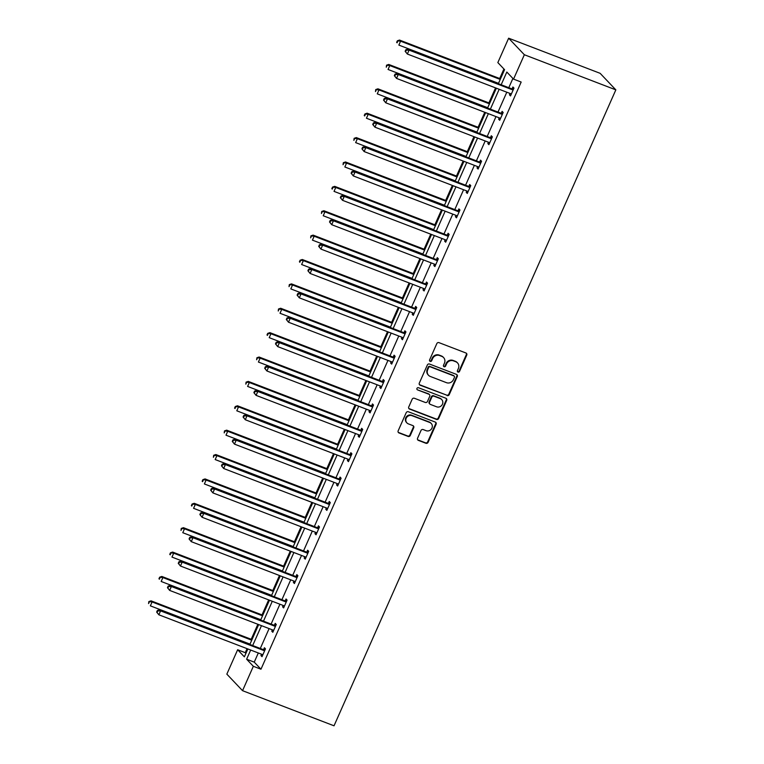 <?xml version="1.0" encoding="UTF-8"?>
<svg xmlns="http://www.w3.org/2000/svg" width="764" height="764" viewBox="0 0 764 764"><rect width="100%" height="100%" fill="white"/><g stroke="black" fill="none" stroke-linecap="round" stroke-linejoin="round"><path stroke-width="1.15" d="M458.008 372.068A1.184 1.108 136.5 0 0 459.527 371.399L466.756 355.098A1.7 1.585 136.5 0 0 465.935 352.987L438.994 342.644A1.7 1.585 136.5 0 0 436.817 343.609L429.597 359.911A1.184 1.108 136.5 0 0 430.161 361.382A1.184 1.108 136.5 0 0 431.689 360.713L432.625 358.602A5.424 5.071 136.5 0 1 439.587 355.527L441.831 356.396A5.424 5.071 136.5 0 1 444.447 363.139L443.512 365.249A1.184 1.108 136.5 0 0 444.085 366.73A1.184 1.108 136.5 0 0 445.613 366.051L446.539 363.951A5.424 5.071 136.5 0 1 453.51 360.875L455.755 361.735A5.424 5.071 136.5 0 1 458.371 368.487L457.435 370.597A1.184 1.108 136.5 0 0 458.008 372.068M457.445 371.562A1.184 1.108 136.5 0 0 459.107 370.951L466.327 354.649A1.7 1.585 136.5 0 0 466.25 353.159M429.597 360.875A1.184 1.108 136.5 0 0 431.268 360.264L432.195 358.154L432.625 358.602M443.521 366.214A1.184 1.108 136.5 0 0 445.183 365.612L446.119 363.502L446.539 363.951M417.555 438.259A1.7 1.585 136.5 0 0 418.366 440.37L425.93 443.273A1.7 1.585 136.5 0 0 428.107 442.308L436.129 424.211A1.7 1.585 136.5 0 0 435.308 422.1L408.368 411.758A1.7 1.585 136.5 0 0 406.19 412.713L398.168 430.82A1.7 1.585 136.5 0 0 398.989 432.93L408.119 436.435A1.7 1.585 136.5 0 0 410.297 435.47L413.725 427.725A1.7 1.585 136.5 0 0 412.913 425.615L408.377 423.877A4.536 4.24 136.5 0 1 406.658 417.421A4.536 4.24 136.5 0 1 412.016 415.673L429.76 422.482A4.536 4.24 136.5 0 1 431.479 428.938A4.536 4.24 136.5 0 1 426.121 430.686L423.161 429.559A1.7 1.585 136.5 0 0 420.983 430.514L417.555 438.259M258.308 652.972L254.24 662.14L260.973 669.216L253.342 666.294L242.541 690.675L334.03 725.8L615.841 89.865L600.141 73.325L508.643 38.2L497.841 62.581L504.565 69.667L498.357 83.687M260.973 669.216L521.172 82.044L513.542 79.122L524.352 54.741L615.841 89.865M447.074 395.561A1.7 1.585 136.5 0 0 449.251 394.606L457.273 376.499A1.7 1.585 136.5 0 0 456.452 374.389L429.511 364.046A1.7 1.585 136.5 0 0 427.334 365.011L419.312 383.108A1.7 1.585 136.5 0 0 420.124 385.218L446.644 395.112A1.7 1.585 136.5 0 0 448.821 394.157L456.843 376.05A1.7 1.585 136.5 0 0 456.767 374.561M446.701 400.355L438.679 418.462A1.7 1.585 136.5 0 1 436.502 419.417L409.561 409.074A1.7 1.585 136.5 0 1 408.74 406.964L412.168 399.219A1.7 1.585 136.5 0 1 414.346 398.254L425.281 402.456A1.7 1.585 136.5 0 0 427.448 401.492L429.731 396.354A1.7 1.585 136.5 0 0 428.91 394.243L417.536 389.879A1.184 1.108 136.5 0 1 417.087 388.188A1.184 1.108 136.5 0 1 418.491 387.73L445.88 398.245A1.7 1.585 136.5 0 1 446.701 400.355L446.272 399.906L438.249 418.013L438.679 418.462M503.925 68.989L499.704 78.52M495.549 87.889L488.893 102.901M484.748 112.27L478.092 127.282M473.938 136.651L467.291 151.664M463.137 161.032L456.48 176.045M452.336 185.413L445.679 200.426M441.525 209.794L434.878 224.807M430.724 234.176L424.068 249.188M419.923 258.557L413.267 273.569M409.112 282.938L402.466 297.95M398.311 307.319L391.655 322.332M387.51 331.7L380.854 346.713M376.7 356.081L370.053 371.094M365.899 380.462L359.242 395.475M355.098 404.844L348.441 419.856M344.287 429.225L337.64 444.237M333.486 453.606L326.83 468.618M322.685 477.987L316.029 493M311.874 502.368L305.228 517.381M301.073 526.749L294.417 541.762M290.272 551.13L283.616 566.143M279.462 575.512L272.815 590.524M268.661 599.893L262.014 614.905M257.86 624.274L251.203 639.287M247.049 648.655L245.263 652.685L245.912 653.363M242.541 690.675L226.841 674.135L237.642 649.753L244.365 656.839L247.861 648.961M245.263 652.685L237.642 649.753M250.678 650.04L246.619 659.208L253.342 666.294M513.542 79.122L506.819 72.036L501.174 84.766M499.179 89.283L490.373 109.147M488.368 113.664L479.563 133.528M477.567 138.045L468.762 157.909M466.766 162.426L457.961 182.29M455.955 186.808L447.15 206.672M445.154 211.189L436.349 231.053M434.353 235.57L425.548 255.434M423.542 259.951L414.747 279.815M412.741 284.332L403.936 304.196M401.94 308.713L393.135 328.577M391.13 333.094L382.334 352.958M380.329 357.476L371.524 377.34M369.528 381.857L360.723 401.721M358.717 406.238L349.922 426.102M347.916 430.619L339.111 450.483M337.115 455L328.31 474.864M326.304 479.381L317.509 499.245M315.503 503.762L306.698 523.626M304.702 528.144L295.897 548.008M293.892 552.515L285.096 572.389M283.091 576.896L274.286 596.77M272.29 601.278L263.484 621.151M261.489 625.659L252.683 645.532M524.352 54.741L508.643 38.2M249.857 644.444L258.662 624.58M260.667 620.062L269.472 600.198M271.468 595.681L280.273 575.817M282.269 571.3L291.074 551.436M293.08 546.919L301.885 527.055M303.881 522.547L312.686 502.674M314.682 498.166L323.487 478.293M325.493 473.785L334.298 453.911M336.294 449.404L345.099 429.53M347.095 425.023L355.9 405.149M357.905 400.642L366.71 380.768M368.706 376.26L377.512 356.387M379.507 351.879L388.313 332.006M390.318 327.498L399.123 307.625M401.119 303.117L409.924 283.243M411.92 278.736L420.725 258.862M422.731 254.355L431.526 234.481M433.532 229.974L442.337 210.1M444.333 205.592L453.138 185.719M455.143 181.211L463.939 161.338M465.944 156.83L474.75 136.966M476.746 132.449L485.551 112.585M487.556 108.068L496.352 88.204M254.24 662.14L246.619 659.208M512.902 78.444L508.795 87.698M506.799 92.205L497.994 112.079M495.998 116.586L487.193 136.46M485.188 140.968L476.392 160.841M474.387 165.349L465.582 185.222M463.586 189.73L454.781 209.603M452.775 214.111L443.979 233.985M441.974 238.492L433.169 258.366M431.173 262.873L422.368 282.747M420.362 287.254L411.567 307.128M409.561 311.636L400.756 331.509M398.76 336.017L389.955 355.881M387.95 360.398L379.154 380.262M377.149 384.779L368.343 404.643M366.348 409.16L357.542 429.024M355.537 433.541L346.741 453.405M344.736 457.922L335.931 477.786M333.935 482.304L325.13 502.168M323.134 506.685L314.329 526.549M312.323 531.066L303.518 550.93M301.522 555.447L292.717 575.311M290.721 579.828L281.916 599.692M279.911 604.209L271.105 624.073M269.109 628.591L260.304 648.455M263.637 649.495L264.411 647.748L265.48 648.865L262.014 656.677L260.954 655.56L261.546 654.213M274.448 625.114L275.221 623.367L276.281 624.484L272.815 632.296L271.755 631.179L272.356 629.832M285.249 600.733L286.022 598.986L287.083 600.103L283.625 607.915L282.565 606.797L283.157 605.451M296.05 576.352L296.824 574.604L297.893 575.722L294.426 583.534L293.366 582.416L293.959 581.07M306.861 551.971L307.634 550.223L308.694 551.341L305.228 559.153L304.167 558.035L304.769 556.689M317.662 527.59L318.435 525.842L319.495 526.959L316.038 534.781L314.969 533.654L315.57 532.307M328.463 503.209L329.236 501.461L330.306 502.578L326.839 510.4L325.779 509.282L326.371 507.926M339.273 478.827L340.047 477.08L341.107 478.197L337.64 486.019L336.58 484.901L337.182 483.555M350.074 454.446L350.848 452.699L351.908 453.816L348.451 461.637L347.381 460.52L347.983 459.174M360.875 430.065L361.649 428.317L362.709 429.435L359.252 437.256L358.192 436.139L358.784 434.792M371.686 405.684L372.46 403.936L373.52 405.054L370.053 412.875L368.993 411.758L369.595 410.411M382.487 381.303L383.261 379.555L384.321 380.673L380.864 388.494L379.794 387.377L380.396 386.03M393.288 356.922L394.062 355.174L395.122 356.291L391.665 364.113L390.605 362.995L391.197 361.649M404.099 332.541L404.872 330.793L405.932 331.91L402.466 339.732L401.406 338.614L402.007 337.268M414.9 308.159L415.673 306.412L416.733 307.529L413.276 315.351L412.207 314.233L412.808 312.887M425.701 283.788L426.474 282.031L427.534 283.148L424.077 290.969L423.017 289.852L423.609 288.505M436.511 259.407L437.285 257.649L438.345 258.767L434.878 266.588L433.818 265.471L434.42 264.124M447.312 235.025L448.086 233.268L449.146 234.386L445.679 242.207L444.619 241.09L445.221 239.743M458.113 210.644L458.887 208.887L459.947 210.014L456.49 217.826L455.43 216.709L456.022 215.362M468.924 186.263L469.698 184.516L470.758 185.633L467.291 193.445L466.231 192.327L466.833 190.981M479.725 161.882L480.499 160.134L481.559 161.252L478.092 169.064L477.032 167.946L477.634 166.6M490.526 137.501L491.3 135.753L492.36 136.871L488.903 144.683L487.843 143.565L488.435 142.219M501.327 113.12L502.11 111.372L503.17 112.489L499.704 120.301L498.644 119.184L499.245 117.837M512.138 88.739L512.911 86.991L513.971 88.108L510.505 95.92L509.445 94.803L510.046 93.456M509.445 94.803L510.782 95.309M498.644 119.184L499.971 119.69M487.843 143.565L489.17 144.071M477.032 167.946L478.369 168.452M466.231 192.327L467.558 192.834M455.43 216.709L456.757 217.215M444.619 241.09L445.956 241.596M433.818 265.471L435.146 265.977M423.017 289.852L424.345 290.358M412.207 314.233L413.544 314.739M401.406 338.614L402.733 339.12M390.605 362.995L391.932 363.502M379.794 387.377L381.131 387.883M368.993 411.758L370.32 412.264M358.192 436.139L359.519 436.645M347.381 460.52L348.718 461.026M336.58 484.901L337.908 485.407M325.779 509.282L327.107 509.789M314.969 533.654L316.306 534.17M304.167 558.035L305.495 558.551M293.366 582.416L294.694 582.932M282.565 606.797L283.893 607.313M271.755 631.179L273.082 631.694M260.954 655.56L262.281 656.075M457.512 362.91L457.092 362.461A5.424 5.071 136.5 0 0 455.325 361.296L455.755 361.735M446.119 363.502A5.424 5.071 136.5 0 1 453.081 360.427L455.325 361.296M443.597 357.562L443.168 357.122A5.424 5.071 136.5 0 0 441.411 355.948L441.831 356.396M432.195 358.154A5.424 5.071 136.5 0 1 439.166 355.088L441.411 355.948M419.388 384.607A1.7 1.585 136.5 0 0 419.703 384.769L446.644 395.112M454.427 377.387A1.184 1.108 136.5 0 0 453.854 375.907L430.208 366.825A1.184 1.108 136.5 0 0 428.68 367.503L427.697 369.728A5.424 5.071 136.5 0 0 430.313 376.471L446.472 382.678A5.424 5.071 136.5 0 0 453.444 379.613L454.427 377.387M454.236 376.165L453.816 375.716A1.184 1.108 136.5 0 0 453.424 375.458L453.854 375.907M428.547 375.296L428.126 374.857A5.424 5.071 136.5 0 1 427.267 369.279L428.26 367.054A1.184 1.108 136.5 0 1 429.779 366.386L453.424 375.458M408.816 408.463A1.7 1.585 136.5 0 0 409.132 408.625L436.072 418.968A1.7 1.585 136.5 0 0 438.249 418.013M429.463 394.616L429.043 394.167A1.7 1.585 136.5 0 0 428.489 393.794L417.536 389.879M436.616 406.801A4.536 4.24 136.5 0 0 441.726 399.582A4.536 4.24 136.5 0 0 440.255 398.598L434 396.201A1.7 1.585 136.5 0 0 431.822 397.156L429.549 402.294A1.7 1.585 136.5 0 0 430.361 404.404L436.616 406.801M441.726 399.582L441.296 399.133A4.536 4.24 136.5 0 0 439.825 398.149L440.255 398.598M429.817 404.041L429.387 403.593A1.7 1.585 136.5 0 1 429.12 401.854L431.402 396.717A1.7 1.585 136.5 0 1 433.58 395.752L439.825 398.149M446.272 399.906A1.7 1.585 136.5 0 0 446.195 398.416M431.23 423.466L430.8 423.017A4.536 4.24 136.5 0 0 429.33 422.034L429.76 422.482M406.906 422.903L406.486 422.454A4.536 4.24 136.5 0 1 411.595 415.224L429.33 422.034M398.245 432.319A1.7 1.585 136.5 0 0 398.56 432.481L407.689 435.986A1.7 1.585 136.5 0 0 409.867 435.031L413.305 427.277A1.7 1.585 136.5 0 0 413.219 425.787M417.631 439.758A1.7 1.585 136.5 0 0 417.946 439.921L425.5 442.824A1.7 1.585 136.5 0 0 427.678 441.869L435.7 423.762A1.7 1.585 136.5 0 0 435.623 422.263M500.506 78.835L399.524 40.062L400.594 41.18L398.856 45.086L498.51 83.343M500.239 79.437L400.594 41.18L397.347 40.807L396.65 42.373L397.079 42.822L397.767 41.256M397.347 40.807L399.524 40.062M512.31 89.751L511.25 88.634L408.014 49.001L409.074 50.118L512.31 89.751A1.729 1.614 136.5 0 0 512.931 89.856L513.198 89.856M406.257 50.195L409.074 50.118L407.346 54.024L405.14 51.312L405.56 51.761L406.257 50.195L405.837 49.746L405.14 51.312M511.288 94.173L511.097 93.991A1.729 1.614 136.5 0 0 510.581 93.657L407.346 54.024L405.56 51.761M511.25 88.634A1.729 1.614 136.5 0 0 511.87 88.739L513.714 88.7M408.014 49.001L405.837 49.746M489.705 103.207L388.723 64.443L389.783 65.561L388.055 69.467L487.699 107.724M489.438 103.818L389.783 65.561L386.536 65.188L386.269 67.203L386.966 65.637M386.536 65.188L388.723 64.443M478.904 127.588L377.922 88.825L378.982 89.942L377.254 93.848L476.898 132.105M478.627 128.199L378.982 89.942L375.735 89.569L375.468 91.585L376.165 90.018M375.735 89.569L377.922 88.825M501.509 114.132L500.449 113.015L397.213 73.382L398.273 74.5L501.509 114.132A1.729 1.614 136.5 0 0 502.129 114.237L502.397 114.237M395.456 74.576L398.273 74.5L396.545 78.405L394.339 75.693L394.759 76.142L395.456 74.576L395.026 74.127L394.339 75.693M500.477 118.554L500.296 118.372A1.729 1.614 136.5 0 0 499.78 118.038L396.545 78.405L394.759 76.142M500.449 113.015A1.729 1.614 136.5 0 0 501.069 113.12L502.903 113.082M397.213 73.382L395.026 74.127M490.708 138.513L489.648 137.396L386.412 97.763L387.472 98.881L490.708 138.513A1.729 1.614 136.5 0 0 491.328 138.618L491.586 138.618M384.645 98.957L387.472 98.881L385.734 102.787L383.528 100.074L383.958 100.523L384.645 98.957L384.225 98.508L383.528 100.074M489.676 142.935L489.495 142.753A1.729 1.614 136.5 0 0 488.97 142.419L385.734 102.787L383.958 100.523M489.648 137.396A1.729 1.614 136.5 0 0 490.259 137.501L492.102 137.463M386.412 97.763L384.225 98.508M468.093 151.969L367.112 113.206L368.181 114.323L366.443 118.229L466.097 156.486M467.826 152.58L368.181 114.323L364.934 113.951L364.237 115.517L364.667 115.966L365.354 114.399M364.934 113.951L367.112 113.206M479.897 162.894L478.837 161.777L375.601 122.144L376.662 123.262L479.897 162.894A1.729 1.614 136.5 0 0 480.518 162.999L480.785 162.999M373.844 123.338L376.662 123.262L374.933 127.168L372.727 124.456L373.147 124.904L373.844 123.338L373.424 122.889L372.727 124.456M478.875 167.316L478.684 167.135A1.729 1.614 136.5 0 0 478.168 166.8L374.933 127.168L373.147 124.904M478.837 161.777A1.729 1.614 136.5 0 0 479.458 161.882L481.301 161.844M375.601 122.144L373.424 122.889M457.292 176.35L356.31 137.587L357.371 138.704L355.642 142.61L455.287 180.867M457.025 176.962L357.371 138.704L354.124 138.332L353.856 140.347L354.553 138.781M354.124 138.332L356.31 137.587M469.096 187.275L468.036 186.158L364.8 146.526L365.861 147.643L469.096 187.275A1.729 1.614 136.5 0 0 469.717 187.381L469.984 187.381M363.043 147.719L365.861 147.643L364.132 151.549L361.926 148.837L362.346 149.286L363.043 147.719L362.613 147.271L361.926 148.837M468.065 191.697L467.883 191.516A1.729 1.614 136.5 0 0 467.367 191.181L364.132 151.549L362.346 149.286M468.036 186.158A1.729 1.614 136.5 0 0 468.657 186.263L470.49 186.225M364.8 146.526L362.613 147.271M446.491 200.731L345.509 161.968L346.569 163.085L344.841 166.991L444.486 205.249M446.214 201.343L346.569 163.085L343.322 162.713L343.055 164.728L343.752 163.162M343.322 162.713L345.509 161.968M458.295 211.657L457.235 210.539L353.999 170.907L355.059 172.024L458.295 211.657A1.729 1.614 136.5 0 0 458.916 211.762L459.174 211.762M352.233 172.101L355.059 172.024L353.321 175.93L351.115 173.218L351.545 173.667L352.233 172.101L351.812 171.652L351.115 173.218M457.264 216.078L457.082 215.897A1.729 1.614 136.5 0 0 456.557 215.563L353.321 175.93L351.545 173.667M457.235 210.539A1.729 1.614 136.5 0 0 457.846 210.644L459.689 210.606M353.999 170.907L351.812 171.652M435.681 225.113L334.699 186.349L335.768 187.466L334.03 191.372L433.685 229.63M435.413 225.724L335.768 187.466L332.521 187.094L331.824 188.66L332.254 189.109L332.942 187.543M332.521 187.094L334.699 186.349M447.484 236.038L446.424 234.92L343.189 195.288L344.249 196.405L447.484 236.038A1.729 1.614 136.5 0 0 448.105 236.143L448.373 236.143M341.432 196.482L344.249 196.405L342.52 200.311L340.314 197.599L340.744 198.048L341.432 196.482L341.011 196.033L340.314 197.599M446.462 240.459L446.272 240.278A1.729 1.614 136.5 0 0 445.756 239.944L342.52 200.311L340.744 198.048M446.424 234.92A1.729 1.614 136.5 0 0 447.045 235.025L448.888 234.987M343.189 195.288L341.011 196.033M424.879 249.494L323.898 210.73L324.958 211.848L323.229 215.754L422.874 254.011M424.612 250.105L324.958 211.848L321.711 211.475L321.443 213.49L322.141 211.924M321.711 211.475L323.898 210.73M436.683 260.419L435.623 259.302L332.388 219.669L333.448 220.786L436.683 260.419A1.729 1.614 136.5 0 0 437.304 260.524L437.571 260.524M330.631 220.863L333.448 220.786L331.719 224.692L329.513 221.98L329.933 222.429L330.631 220.863L330.201 220.414L329.513 221.98M435.652 264.841L435.47 264.659A1.729 1.614 136.5 0 0 434.955 264.325L331.719 224.692L329.933 222.429M435.623 259.302A1.729 1.614 136.5 0 0 436.244 259.407L438.078 259.368M332.388 219.669L330.201 220.414M414.078 273.875L313.097 235.111L314.157 236.229L312.428 240.135L412.073 278.392M413.801 274.486L314.157 236.229L310.91 235.856L310.642 237.871L311.34 236.305M310.91 235.856L313.097 235.111M425.882 284.8L424.822 283.683L321.587 244.05L322.647 245.168L425.882 284.8A1.729 1.614 136.5 0 0 426.503 284.905L426.761 284.905M319.82 245.244L322.647 245.168L320.909 249.074L318.703 246.361L319.132 246.81L319.82 245.244L319.4 244.795L318.703 246.361M424.851 289.222L424.669 289.04A1.729 1.614 136.5 0 0 424.144 288.706L320.909 249.074L319.132 246.81M424.822 283.683A1.729 1.614 136.5 0 0 425.443 283.788L427.277 283.75M321.587 244.05L319.4 244.795M403.268 298.256L302.286 259.493L303.356 260.61L301.618 264.516L401.272 302.773M403 298.867L303.356 260.61L300.109 260.238L299.412 261.804L299.841 262.253L300.529 260.686M300.109 260.238L302.286 259.493M392.467 322.637L291.485 283.874L292.545 284.991L290.817 288.897L390.461 327.154M392.199 323.248L292.545 284.991L289.308 284.619L289.031 286.634L289.728 285.067M289.308 284.619L291.485 283.874M381.666 347.018L280.684 308.255L281.744 309.372L280.016 313.278L379.66 351.536M381.389 347.63L281.744 309.372L278.497 309L278.23 311.015L278.927 309.449M278.497 309L280.684 308.255M370.855 371.399L269.883 332.636L270.943 333.753L269.205 337.659L368.859 375.917M370.588 372.011L270.943 333.753L267.696 333.381L266.999 334.947L267.429 335.386L268.116 333.83M267.696 333.381L269.883 332.636M360.054 395.781L259.072 357.017L260.132 358.135L258.404 362.041L358.049 400.298M359.787 396.392L260.132 358.135L256.895 357.762L256.618 359.768L257.315 358.211M256.895 357.762L259.072 357.017M349.253 420.162L248.271 381.398L249.331 382.516L247.603 386.422L347.248 424.679M348.976 420.773L249.331 382.516L246.084 382.143L245.817 384.149L246.514 382.592M246.084 382.143L248.271 381.398M338.442 444.543L237.47 405.779L238.53 406.897L236.792 410.803L336.447 449.06M338.175 445.154L238.53 406.897L235.283 406.524L234.586 408.091L235.016 408.53L235.704 406.973M235.283 406.524L237.47 405.779M327.641 468.924L226.66 430.161L227.72 431.278L225.991 435.184L325.645 473.441M327.374 469.535L227.72 431.278L224.482 430.906L224.205 432.911L224.903 431.354M224.482 430.906L226.66 430.161M316.84 493.305L215.859 454.542L216.919 455.659L215.19 459.565L314.835 497.822M316.563 493.916L216.919 455.659L213.672 455.287L213.404 457.292L214.101 455.736M213.672 455.287L215.859 454.542M306.03 517.686L205.058 478.923L206.118 480.04L204.38 483.946L304.034 522.204M305.762 518.298L206.118 480.04L202.871 479.668L202.173 481.234L202.603 481.673L203.291 480.117M202.871 479.668L205.058 478.923M415.072 309.181L414.012 308.064L310.776 268.431L311.836 269.549L415.072 309.181A1.729 1.614 136.5 0 0 415.692 309.286L415.96 309.277M309.019 269.625L311.836 269.549L310.108 273.455L307.902 270.743L308.331 271.191L309.019 269.625L308.599 269.176L307.902 270.743M414.05 313.603L413.859 313.421A1.729 1.614 136.5 0 0 413.343 313.087L310.108 273.455L308.331 271.191M414.012 308.064A1.729 1.614 136.5 0 0 414.632 308.169L416.476 308.131M310.776 268.431L308.599 269.176M404.271 333.562L403.211 332.445L299.975 292.813L301.035 293.93L404.271 333.562A1.729 1.614 136.5 0 0 404.891 333.667L405.159 333.658M298.218 294.006L301.035 293.93L299.307 297.836L297.101 295.124L297.521 295.572L298.218 294.006L297.788 293.557L297.101 295.124M403.239 337.984L403.058 337.803A1.729 1.614 136.5 0 0 402.542 337.468L299.307 297.836L297.521 295.572M403.211 332.445A1.729 1.614 136.5 0 0 403.831 332.55L405.665 332.502M299.975 292.813L297.788 293.557M393.47 357.944L392.409 356.826L289.174 317.194L290.234 318.311L393.47 357.944A1.729 1.614 136.5 0 0 394.09 358.049L394.348 358.039M287.407 318.387L290.234 318.311L288.496 322.217L286.29 319.505L286.72 319.954L287.407 318.387L286.987 317.939L286.29 319.505M392.438 362.365L392.257 362.184A1.729 1.614 136.5 0 0 391.731 361.849L288.496 322.217L286.72 319.954M392.409 356.826A1.729 1.614 136.5 0 0 393.03 356.931L394.864 356.883M289.174 317.194L286.987 317.939M382.659 382.325L381.599 381.207L278.363 341.575L279.423 342.692L382.659 382.325A1.729 1.614 136.5 0 0 383.28 382.43L383.547 382.42M276.606 342.769L279.423 342.692L277.695 346.598L275.489 343.886L275.919 344.335L276.606 342.769L276.186 342.32L275.489 343.886M381.637 386.746L381.456 386.565A1.729 1.614 136.5 0 0 380.93 386.231L277.695 346.598L275.919 344.335M381.599 381.207A1.729 1.614 136.5 0 0 382.22 381.312L384.063 381.265M278.363 341.575L276.186 342.32M371.858 406.706L370.798 405.588L267.562 365.956L268.622 367.073L371.858 406.706A1.729 1.614 136.5 0 0 372.479 406.811L372.746 406.801M265.805 367.15L268.622 367.073L266.894 370.979L264.688 368.267L265.108 368.716L265.805 367.15L265.375 366.701L264.688 368.267M370.827 411.127L370.645 410.946A1.729 1.614 136.5 0 0 370.129 410.612L266.894 370.979L265.108 368.716M370.798 405.588A1.729 1.614 136.5 0 0 371.419 405.694L373.252 405.646M267.562 365.956L265.375 366.701M361.057 431.087L359.997 429.97L256.761 390.337L257.821 391.454L361.057 431.087A1.729 1.614 136.5 0 0 361.678 431.192L361.935 431.183M254.995 391.531L257.821 391.454L256.083 395.36L253.877 392.648L254.307 393.097L254.995 391.531L254.574 391.082L253.877 392.648M360.025 435.509L359.844 435.327A1.729 1.614 136.5 0 0 359.328 434.993L256.083 395.36L254.307 393.097M359.997 429.97A1.729 1.614 136.5 0 0 360.618 430.075L362.451 430.027M256.761 390.337L254.574 391.082M350.246 455.468L349.186 454.351L245.951 414.718L247.011 415.836L350.246 455.468A1.729 1.614 136.5 0 0 350.867 455.573L351.134 455.564M244.193 415.912L247.011 415.836L245.282 419.742L243.076 417.029L243.506 417.469L244.193 415.912L243.773 415.463L243.076 417.029M349.224 459.88L349.043 459.708A1.729 1.614 136.5 0 0 348.518 459.374L245.282 419.742L243.506 417.469M349.186 454.351A1.729 1.614 136.5 0 0 349.807 454.456L351.65 454.408M245.951 414.718L243.773 415.463M339.445 479.849L338.385 478.732L235.15 439.099L236.21 440.217L339.445 479.849A1.729 1.614 136.5 0 0 340.066 479.954L340.333 479.945M233.392 440.293L236.21 440.217L234.481 444.123L232.275 441.411L232.695 441.85L233.392 440.293L232.963 439.844L232.275 441.411M338.414 484.261L338.232 484.089A1.729 1.614 136.5 0 0 337.717 483.755L234.481 444.123L232.695 441.85M338.385 478.732A1.729 1.614 136.5 0 0 339.006 478.837L340.839 478.789M235.15 439.099L232.963 439.844M328.644 504.23L327.584 503.113L224.349 463.481L225.409 464.598L328.644 504.23A1.729 1.614 136.5 0 0 329.265 504.336L329.523 504.326M222.582 464.674L225.409 464.598L223.671 468.504L221.474 465.792L221.894 466.231L222.582 464.674L222.162 464.226L221.474 465.792M327.613 508.643L327.431 508.471A1.729 1.614 136.5 0 0 326.916 508.136L223.671 468.504L221.894 466.231M327.584 503.113A1.729 1.614 136.5 0 0 328.205 503.218L330.038 503.17M224.349 463.481L222.162 464.226M317.843 528.612L316.773 527.494L213.538 487.862L214.598 488.979L317.843 528.612A1.729 1.614 136.5 0 0 318.454 528.717L318.722 528.707M211.781 489.055L214.598 488.979L212.869 492.885L210.663 490.173L211.093 490.612L211.781 489.055L211.361 488.607L210.663 490.173M316.812 533.024L316.63 532.852A1.729 1.614 136.5 0 0 316.105 532.518L212.869 492.885L211.093 490.612M316.773 527.494A1.729 1.614 136.5 0 0 317.394 527.599L319.237 527.552M213.538 487.862L211.361 488.607M295.229 542.068L194.247 503.304L195.307 504.421L193.578 508.327L293.233 546.585M294.961 542.679L195.307 504.421L192.07 504.049L191.372 505.615L191.802 506.054L192.49 504.498M192.07 504.049L194.247 503.304M307.032 552.993L305.972 551.875L202.737 512.243L203.797 513.36L307.032 552.993A1.729 1.614 136.5 0 0 307.653 553.098L307.921 553.088M200.98 513.437L203.797 513.36L202.068 517.266L199.862 514.554L200.283 514.993L200.98 513.437L200.55 512.988L199.862 514.554M306.001 557.405L305.82 557.233A1.729 1.614 136.5 0 0 305.304 556.899L202.068 517.266L200.283 514.993M305.972 551.875A1.729 1.614 136.5 0 0 306.593 551.98L308.427 551.933M202.737 512.243L200.55 512.988M284.428 566.449L183.446 527.685L184.506 528.803L182.777 532.709L282.422 570.966M284.16 567.06L184.506 528.803L181.259 528.43L180.992 530.436L181.689 528.879M181.259 528.43L183.446 527.685M296.231 577.374L295.171 576.257L191.936 536.624L192.996 537.741L296.231 577.374A1.729 1.614 136.5 0 0 296.852 577.479L297.11 577.469M190.169 537.818L192.996 537.741L191.258 541.647L189.061 538.935L189.482 539.374L190.169 537.818L189.749 537.369L189.061 538.935M295.2 581.786L295.019 581.614A1.729 1.614 136.5 0 0 294.503 581.28L191.258 541.647L189.482 539.374M295.171 576.257A1.729 1.614 136.5 0 0 295.792 576.362L297.626 576.314M191.936 536.624L189.749 537.369M273.617 590.83L172.645 552.066L173.705 553.184L171.967 557.09L271.621 595.347M273.35 591.441L173.705 553.184L170.458 552.811L169.761 554.377L170.191 554.817L170.878 553.26M170.458 552.811L172.645 552.066M285.43 601.755L284.361 600.638L181.125 561.005L182.185 562.123L285.43 601.755A1.729 1.614 136.5 0 0 286.042 601.86L286.309 601.851M179.368 562.199L182.185 562.123L180.457 566.029L178.251 563.316L178.68 563.756L179.368 562.199L178.948 561.75L178.251 563.316M284.399 606.167L284.218 605.995A1.729 1.614 136.5 0 0 283.692 605.661L180.457 566.029L178.68 563.756M284.361 600.638A1.729 1.614 136.5 0 0 284.982 600.743L286.825 600.695M181.125 561.005L178.948 561.75M262.816 615.211L161.834 576.448L162.894 577.565L161.166 581.471L260.82 619.728M262.549 615.822L162.894 577.565L159.657 577.192L158.96 578.749L159.389 579.198L160.077 577.641M159.657 577.192L161.834 576.448M274.62 626.136L273.56 625.019L170.324 585.386L171.384 586.504L274.62 626.136A1.729 1.614 136.5 0 0 275.241 626.241L275.508 626.232M168.567 586.58L171.384 586.504L169.656 590.41L167.45 587.697L167.87 588.137L168.567 586.58L168.137 586.131L167.45 587.697M273.588 630.548L273.407 630.376A1.729 1.614 136.5 0 0 272.891 630.042L169.656 590.41L167.87 588.137M273.56 625.019A1.729 1.614 136.5 0 0 274.18 625.124L276.014 625.076M170.324 585.386L168.137 586.131M252.015 639.592L151.033 600.829L152.093 601.946L150.365 605.852L250.009 644.109M251.748 640.203L152.093 601.946L148.846 601.574L148.579 603.579L149.276 602.022M148.846 601.574L151.033 600.829M263.819 650.517L262.759 649.4L159.523 609.767L160.583 610.885L263.819 650.517A1.729 1.614 136.5 0 0 264.439 650.622L264.697 650.613M157.766 610.961L160.583 610.885L158.855 614.791L156.649 612.079L157.069 612.518L157.766 610.961L157.336 610.512L156.649 612.079M262.787 654.929L262.606 654.758A1.729 1.614 136.5 0 0 262.09 654.423L158.855 614.791L157.069 612.518M262.759 649.4A1.729 1.614 136.5 0 0 263.379 649.505L265.213 649.457M159.523 609.767L157.336 610.512M512.931 89.856L511.87 88.739M502.129 114.237L501.069 113.12M491.328 138.618L490.259 137.501M480.518 162.999L479.458 161.882M469.717 187.381L468.657 186.263M458.916 211.762L457.846 210.644M448.105 236.143L447.045 235.025M437.304 260.524L436.244 259.407M426.503 284.905L425.443 283.788M415.692 309.286L414.632 308.169M404.891 333.667L403.831 332.55M394.09 358.049L393.03 356.931M383.28 382.43L382.22 381.312M372.479 406.811L371.419 405.694M361.678 431.192L360.618 430.075M350.867 455.573L349.807 454.456M340.066 479.954L339.006 478.837M329.265 504.336L328.205 503.218M318.454 528.717L317.394 527.599M307.653 553.098L306.593 551.98M296.852 577.479L295.792 576.362M286.042 601.86L284.982 600.743M275.241 626.241L274.18 625.124M264.439 650.622L263.379 649.505"/></g></svg>
